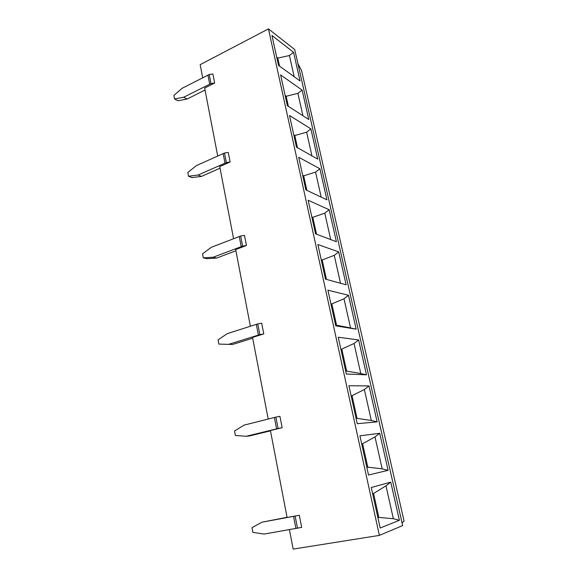 <?xml version="1.0" encoding="UTF-8"?>
<svg xmlns="http://www.w3.org/2000/svg" width="578" height="578" viewBox="0 0 578 578"><rect width="100%" height="100%" fill="white"/><g stroke="black" fill="none" stroke-linecap="round" stroke-linejoin="round"><path stroke-width="0.87" d="M230.116 161.992L226.366 162.584L224.51 153.018L228.245 152.44L230.116 161.992L219.734 166.587L233.577 238.678M246.466 245.484L242.623 246.134L240.65 236.019L244.487 235.376L246.466 245.484L235.665 249.573L250.375 326.216M263.778 333.903L259.833 334.626L257.745 323.904L261.682 323.189L263.778 333.903L252.528 337.422L268.199 419.036M282.151 427.698L278.09 428.508L275.879 417.121L279.918 416.326L282.151 427.698L270.41 430.567L287.1 517.498L299.303 515.287L301.665 527.382L264.139 534.058L252.861 532.381L252.001 527.613L261.957 522.201L287.056 517.296M289.441 529.686L293.162 549.1L379.385 535.387L402.664 525.575L294.715 49.556L268.459 28.9L379.385 535.387M202.683 77.741L200.169 64.657L268.459 28.9M214.655 83.03L210.999 83.557L209.236 74.504L212.885 73.991L214.655 83.03L204.663 88.073L217.704 155.981M278.09 428.508L246.149 436.282L249.494 435.957L270.461 430.848M246.149 436.282L235.354 435.458L234.545 430.971L244.089 425.119L275.879 417.121M240.65 236.019L211.367 247.276L202.538 253.836L203.261 257.839L213.195 257.217L216.577 258.091L235.896 250.787M242.623 246.134L213.195 257.217M257.745 323.904L227.262 333.636L218.079 339.864L218.845 344.098L232.566 344.466L252.68 338.195M259.833 334.626L229.199 344.163M232.566 344.466L218.845 344.098M308.146 200.248L329.164 209.735L336.396 241.72L315.53 233.837L308.146 200.248M317.878 244.53L338.694 251.9L346.135 284.81L325.486 279.145L317.878 244.53M327.907 290.17L348.505 295.286L356.164 329.157L335.746 325.848L327.907 290.17M338.246 337.22L358.606 339.936L366.488 374.819L346.33 374.017L338.246 337.22M371.271 487.521L390.757 482.124L399.391 520.301L380.172 528.017L371.271 487.521M359.913 435.819L379.717 433.298L388.091 470.326L368.526 475.022L359.913 435.819M348.91 385.743L369.002 385.923L377.131 421.853L357.255 423.717L348.91 385.743M271.942 35.475L293.559 52.295L300.04 80.956L278.517 65.393L271.942 35.475M280.605 74.916L302.099 90.067L308.76 119.502L287.367 105.695L280.605 74.916M289.52 115.492L310.877 128.865L317.712 159.116L296.485 147.166L289.52 115.492M298.696 157.252L319.894 168.74L326.924 199.844L305.863 189.866L298.696 157.252M402.071 522.953L404.044 521.045M297.872 63.472L301.593 70.726M330.717 239.574L324.785 213.138L311.961 217.61M329.164 209.735L324.785 213.138M316.52 234.213L312.792 217.292L311.802 216.88M340.521 283.271L334.257 255.346L321.346 260.302M338.694 251.9L334.257 255.346M326.462 279.412L322.192 260.006L321.209 259.695M356.164 329.157L350.55 327.964L344.004 298.775L330.999 304.252M348.505 295.286L344.004 298.775M350.55 327.964L336.541 325.197L331.866 303.97L330.891 303.761M335.565 325.031L336.541 325.197M366.488 374.819L360.78 373.533L354.032 343.484L340.941 349.495M358.606 339.936L354.032 343.484M360.78 373.533L346.641 371.098L341.829 349.242L340.861 349.141M345.68 371.054L346.641 371.098M294.173 76.715L289.419 55.531L276.949 58.284M293.559 52.295L289.419 55.531M302.93 115.745L297.901 93.34L285.344 96.49M302.099 90.067L297.901 93.34M279.535 66.13L277.722 57.894L276.703 57.143M288.386 106.352L286.132 96.114L285.12 95.442M311.932 155.865L306.622 132.181L293.971 135.743M310.877 128.865L306.622 132.181M297.489 147.737L294.773 135.397L293.769 134.804M321.195 197.127L315.574 172.1L302.843 176.102M319.894 168.74L315.574 172.1M306.86 190.335L303.66 175.77L302.655 175.264M377.131 421.853L371.307 420.473L364.364 389.514L351.186 396.103M369.002 385.923L364.364 389.514M371.307 420.473L357.045 418.393L352.089 395.872L351.135 395.887M356.099 418.472L357.045 418.393M388.091 470.326L382.166 468.845L375.006 436.939L361.734 444.128M379.717 433.298L375.006 436.939M382.166 468.845L367.774 467.147L362.666 443.926L361.727 444.07M367.774 467.147L366.835 467.335L367.774 467.147M399.391 520.301L393.358 518.712L385.974 485.816L373.569 493.475L378.836 517.418L377.875 517.585M390.757 482.124L385.974 485.816M393.358 518.712L378.836 517.418L377.918 517.758M372.637 493.749L373.569 493.475M224.51 153.018L196.347 165.619L187.836 172.461L188.522 176.247L198.073 175.033L201.462 176.398L220.045 168.198M226.366 162.584L198.073 175.033M201.462 176.398L191.939 177.605L188.522 176.247M209.236 74.504L182.113 88.297L173.913 95.384L174.563 98.975L183.753 97.212L187.142 99.033L205.038 90.023M210.999 83.557L183.753 97.212M187.142 99.033L177.981 100.767L174.563 98.975M216.577 258.091L206.678 258.691L203.261 257.839M299.303 515.287L261.957 522.201M276.573 428.862L274.362 417.482M241.207 246.596L239.249 236.481M258.366 335.038L256.292 324.323M301.499 70.314L404.065 521.125M225.008 163.083L223.151 153.524M209.684 84.099L207.928 75.046M295.914 528.567L293.566 516.472M297.497 528.278L295.141 516.168"/></g></svg>

